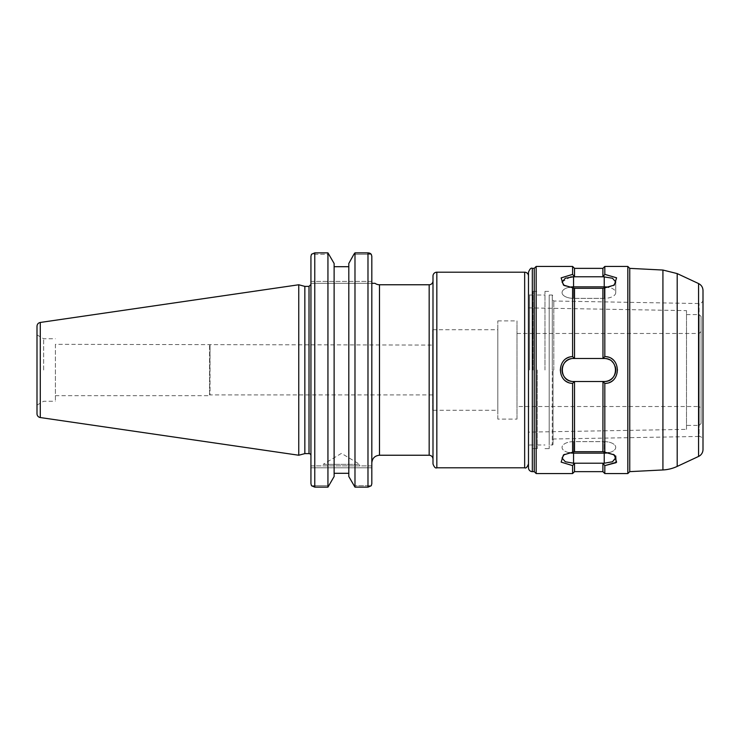 <?xml version="1.0" encoding="UTF-8"?>
<svg xmlns="http://www.w3.org/2000/svg" width="740" height="740" viewBox="0 0 740 740"><rect width="100%" height="100%" fill="white"/><g stroke="black" fill="none" stroke-linecap="round" stroke-linejoin="round"><path stroke-width="0.56" stroke-dasharray="3.7 2.78" d="M701.085 408.452L701.085 331.548L701.085 408.452L699.161 406.528L699.161 333.472L699.161 406.528L516.992 406.528L516.992 333.472L516.992 406.528M701.085 423.502L701.085 316.498L701.085 423.502L699.161 425.417L699.161 314.583L699.161 425.417L686.507 425.417L686.507 314.583L686.507 425.417M516.992 333.472L699.161 333.472L701.085 331.548M686.507 314.583L699.161 314.583L701.085 316.498M528.49 276.039L528.49 463.962M528.49 432.123L528.49 307.877L528.49 432.123L686.507 429.367L686.507 310.634L686.507 429.367M432.993 463.962L432.993 276.039M432.993 459.078L432.993 280.923L432.993 459.078M371.822 483.673L371.822 465.886L371.822 483.673L371.267 485.736L353.914 485.736L348.808 476.532L348.808 473.295L334.119 473.295L334.119 476.532L329.004 485.736L311.494 485.736L310.939 483.673L310.939 256.327L310.939 281.404L371.822 281.404L371.822 462.907L371.822 256.327L371.822 462.907M432.613 394.929L210.031 394.929L210.031 345.071L209.587 395.669L209.587 344.331L209.587 395.669L55.407 395.669L55.407 344.331L432.613 345.071L432.613 394.929L432.613 345.071M432.613 410.275L432.613 329.726L432.613 410.275L497.807 410.275L497.807 329.726L497.807 410.275M432.613 329.726L497.807 329.726M497.807 419.09L497.807 320.91L497.807 419.09L516.992 419.09L516.992 320.91L516.992 419.09M497.807 320.91L516.992 320.91M528.49 307.877L686.507 310.634M55.407 344.331L55.407 395.669M310.939 370L310.939 284.475L310.939 370M371.822 465.886L310.939 465.886L310.939 467.8L310.939 465.886L371.822 465.886L371.822 467.8L310.939 467.8L371.822 467.8M310.939 283.318L310.939 281.404L310.939 283.318L371.943 283.318L310.939 283.318M371.822 281.404L310.939 281.404L310.939 256.327L311.494 254.264L329.004 254.264L311.494 254.264L314.768 252.858L314.768 487.142L311.494 485.736L329.004 485.736L327.94 487.142L327.94 252.858L334.119 263.468L334.119 476.532L334.119 266.705L348.808 266.705L348.808 263.468L348.808 476.532L348.808 263.468L353.914 254.264L371.267 254.264L353.914 254.264L354.987 252.858L354.987 487.142L367.983 487.142L368.048 252.858M304.843 453.611L304.843 286.389M354.987 487.142L353.914 485.736L371.267 485.736L367.983 487.142M369.371 253.052L369.935 253.265M370.647 253.681L371.267 254.264M314.768 487.142L327.94 487.142M37 413.753L37 326.248M37 370L37 405.095L37 370M298.757 455.239L298.757 284.761M323.195 464.35L359.723 464.35L323.195 464.35L341.464 453.37L359.723 464.35L359.723 465.886L323.195 465.886L323.195 464.35M323.195 465.886L359.723 465.886M334.119 266.705L334.119 473.295M348.808 473.295L348.808 266.705M55.407 370L55.407 401.256L55.407 370M43.642 370L43.642 338.744L43.642 370M613.608 285.511L604.238 288.295L612.951 285.973L615.745 282.07M604.229 288.295L602.98 288.23L604.238 288.295L604.238 298.359L573.555 298.359L604.238 298.359A11.507 5.753 0 0 0 615.745 292.605A11.507 5.753 0 0 0 608.724 287.314M602.897 268.361L602.98 276.723L604.811 274.374L604.821 266.446M627.825 473.554L627.825 266.446M604.821 356.615C612.665 357.661 616.957 362.119 617.669 370C616.947 377.89 612.665 382.349 604.821 383.394L602.98 381.507L604.238 381.507C619.158 381.988 619.158 358.003 604.238 358.493L602.98 358.493L604.821 356.606L604.821 287.777L602.897 288.304L573.555 288.286L564.213 285.529M604.821 274.383L616.568 277.805L614.32 285.076L604.821 287.777M604.821 473.554L604.821 465.627L602.98 463.277L604.247 463.212L604.238 453.139L573.555 453.139A11.507 5.753 180 0 1 562.048 447.395A11.507 5.753 180 0 1 573.555 441.641L604.238 441.641A11.507 5.753 180 0 1 615.745 447.395A11.507 5.753 180 0 1 604.238 453.139M615.745 457.792L612.97 454.027L602.98 451.77L614.339 454.924L615.745 456.025M604.821 452.223L604.821 383.394M560.106 370C560.772 362.304 564.935 357.846 572.603 356.625L572.603 287.758L563.427 285.057L561.124 277.879L572.603 274.383L572.603 266.446M536.167 473.554L536.167 266.446M572.603 473.554L572.603 465.617L561.151 462.121L563.436 454.943L572.603 452.242L572.603 383.375C564.944 382.145 560.781 377.696 560.125 370M602.897 276.797L574.518 276.797L574.518 268.361M574.518 276.797L572.584 274.383M615.745 282.292L615.745 292.605L615.745 281.977L612.461 278.231L604.238 276.788L604.238 286.861A11.507 5.753 0 0 1 615.745 292.605A11.507 5.753 0 0 1 604.238 298.359L604.238 288.286M570.596 276.936L562.03 281.977L564.805 285.954L572.584 287.758M602.98 358.493L602.897 288.304M572.584 356.625L574.471 358.493L602.897 358.493L574.518 358.493L574.518 288.304M574.471 358.493L604.238 358.493A11.507 11.507 0 0 1 615.745 370A11.507 11.507 0 0 1 604.238 381.507L602.98 381.507M608.733 452.686A11.507 5.753 180 0 0 615.745 447.395A11.507 5.753 180 0 0 604.238 441.641L604.238 451.714L602.897 451.696L602.897 381.507L574.518 381.507L574.518 451.696L564.814 454.036L562.03 458.023L565.341 461.769L573.555 463.212L573.555 453.139M574.471 381.507L572.584 383.375M573.555 358.493C558.617 358.031 558.617 381.97 573.555 381.507A11.507 11.507 0 0 1 562.048 370A11.507 11.507 0 0 1 573.555 358.493A11.507 11.507 0 0 0 571.326 358.715M572.584 452.242L564.195 454.48M602.897 471.639L602.98 463.277M572.603 465.617L574.518 463.203L574.518 471.639M602.897 451.696L574.518 451.696M569.069 452.686A11.507 5.753 180 0 1 562.048 447.395A11.507 5.753 180 0 1 573.555 441.641L604.238 441.641L604.238 451.714L613.627 454.49M569.069 287.314A11.507 5.753 0 0 0 562.048 292.605A11.507 5.753 0 0 0 573.555 298.359A11.507 5.753 0 0 1 562.048 292.605A11.507 5.753 0 0 1 573.555 286.861L604.238 286.861M615.236 366.596A11.507 11.507 0 0 0 613.173 362.748M612.026 361.527A11.507 11.507 0 0 0 609.427 359.723M571.271 381.276A11.507 11.507 0 0 0 573.555 381.507M553.807 370L553.807 301.014L553.807 370M553.039 370L553.039 444.213L553.039 370M529.646 370L529.646 295.019L529.646 370M528.49 370L528.49 293.873L528.49 370M528.49 467.8L528.49 272.2M533.096 370L533.096 291.375L533.096 370M553.039 444.213A0.768 0.768 0 0 1 552.271 444.981L552.271 370L552.271 444.981L549.2 444.981L549.2 295.019L549.2 444.981M629.749 471.639L629.749 268.361M703 290.506L703 449.495M703 370L703 440.282L703 370M534.243 471.639L534.243 268.361M553.039 439.764L553.807 438.986L699.096 436.452L699.096 370L699.096 436.452A3.839 3.839 0 0 1 703 440.282M549.2 370L549.2 448.625L549.2 370M544.982 370L544.982 291.375L544.982 370M537.314 370L537.314 448.625L537.314 370M524.66 467.8L524.66 272.2M436.831 272.2L436.831 467.8M429.163 455.239L429.163 284.761M379.49 284.761L379.49 455.239M309.015 453.611L309.015 286.389M40.284 322.455L40.284 417.545M573.555 298.359L573.555 288.286L573.555 298.359M573.555 441.641L573.555 451.714L573.555 441.641M573.555 286.861L573.555 276.788M699.096 370L699.096 303.548L699.096 370M552.271 370L552.271 295.019L552.271 370M677.193 273.587L677.193 466.413M662.92 469.956L662.92 270.045M698.569 456.441L698.569 283.559M532.328 268.361L532.328 471.639M37 405.095L43.642 401.256L55.407 401.256M37 334.906L43.642 338.744L55.407 338.744M563.464 285.076L564.842 285.973M563.427 285.057L564.805 285.954M614.339 454.924L612.97 454.027M563.436 454.943L564.814 454.036L563.445 454.943M614.376 454.943L612.998 454.036M703 299.719C702.76 302.077 701.465 303.354 699.096 303.548L553.807 301.014L553.039 300.236M533.096 295.019L529.646 295.019L528.49 293.873M533.096 444.981L529.646 444.981L528.49 446.128M549.2 295.019L552.271 295.019L553.039 295.787M544.982 448.625L549.2 448.625M544.982 291.375L549.2 291.375M537.314 444.981L544.982 444.981M537.314 295.019L544.982 295.019M533.096 448.625L537.314 448.625M533.096 291.375L537.314 291.375"/><path stroke-width="1.11" d="M524.66 272.2A3.839 3.839 0 0 1 528.49 276.039L528.49 463.962C527.139 467.282 525.853 468.568 524.66 467.8L436.831 467.8L436.831 272.2L524.66 272.2L524.66 467.8M436.831 467.8C435.509 468.476 434.232 467.199 432.993 463.962L432.993 276.039A3.839 3.839 0 0 1 436.831 272.2M432.993 280.923A3.839 3.839 0 0 1 429.163 284.761L429.163 455.239C431.485 455.47 432.771 456.746 432.993 459.078M429.163 455.239L379.49 455.239L379.49 284.761L429.163 284.761M379.49 284.761A7.668 7.668 0 0 1 375.023 283.318L371.943 283.318L375.023 283.318M371.822 282.255L371.943 283.318L371.822 282.255M309.015 453.611L304.843 453.611L304.843 286.389L309.015 286.389L309.015 453.611A1.915 1.915 0 0 1 310.939 455.526M310.939 256.327L310.939 483.673L311.494 485.736L314.768 487.142L314.768 252.858L311.494 254.264L310.939 256.327M371.267 485.736L371.822 483.673L371.822 256.327L371.267 254.264L367.983 252.858L354.987 252.858L367.983 252.858L367.983 487.142L371.267 485.736M353.914 254.264L354.987 252.858L354.987 487.142L348.808 476.532L348.808 263.468L353.914 254.264M327.94 487.142L334.119 476.532L334.119 263.468L327.94 252.858L314.768 252.858L327.94 252.858L327.94 487.142L314.768 487.142M348.808 266.705L334.119 266.705M371.822 467.8L371.822 483.673M379.49 455.239C374.838 455.692 372.276 458.254 371.822 462.907L371.822 465.886M371.267 254.264L371.822 256.327L371.822 281.404M368.048 252.858L369.371 253.052M369.935 253.265L370.647 253.681M40.284 417.545A3.839 3.839 0 0 1 37 413.753L37 326.248C37.157 324.175 38.249 322.908 40.284 322.455L298.757 284.761L298.757 455.239L40.284 417.545L40.284 322.455M334.119 473.295L348.808 473.295M367.983 487.142L354.987 487.142M532.328 268.361C531.126 267.603 529.849 268.879 528.49 272.2L528.49 467.8A3.839 3.839 0 0 0 532.328 471.639L532.328 268.361L534.243 268.361L536.167 266.446L572.603 266.446L572.603 274.383L561.133 277.889L563.464 285.076L574.518 288.304L602.897 288.304L614.348 285.067L616.577 277.796L604.821 274.374L602.98 276.723L612.461 278.231L615.763 281.977L613.608 285.511M564.213 285.529L562.039 281.977L565.341 278.221L573.555 276.779L604.238 276.788L604.238 286.861L573.555 286.861A11.507 5.753 0 0 0 569.069 287.314M574.518 276.797L574.518 268.361L602.897 268.361L604.821 266.446L604.821 274.374M602.897 268.361L602.897 276.797M604.821 266.446L627.825 266.446L627.825 473.554L604.821 473.554L604.821 465.627L616.596 462.204L614.376 454.943L602.897 451.696L574.518 451.696L572.594 452.242M604.821 287.777L604.821 356.606L602.98 358.493L604.238 358.493C619.167 358.031 619.158 381.979 604.238 381.507L602.98 381.507L604.821 383.403C621.434 383.524 621.443 356.486 604.821 356.606M604.821 383.394L604.821 452.223M615.745 456.025L616.068 462.694L604.821 465.627L602.897 463.203L602.897 471.639L604.821 473.554M573.555 286.861L573.555 276.788L574.471 276.751L572.594 274.383M536.167 266.446L536.167 473.554L572.603 473.554L572.603 465.617L574.471 463.249L573.555 463.212L574.518 463.203L602.897 463.203L574.518 463.203L574.518 471.639L572.603 473.554M572.603 287.758L572.603 356.625C556.424 356.921 556.434 383.079 572.603 383.375L572.603 452.242L563.445 454.943L561.151 462.121L572.603 465.617M573.555 276.788L570.596 276.936M613.627 454.49L615.773 458.023L612.47 461.769L604.238 463.212L612.461 461.769L615.745 457.792M569.069 452.686A11.507 5.753 180 0 0 573.555 453.139L604.238 453.139L604.238 463.212L602.98 463.277M573.555 453.139L573.555 463.212L565.341 461.769L562.039 458.023L564.195 454.48M608.724 287.314A11.507 5.753 0 0 0 604.238 286.861M604.238 453.139A11.507 5.753 180 0 0 608.733 452.686M602.98 381.507L602.897 451.696M602.897 288.304L602.98 358.493M615.236 366.596A11.507 11.507 0 0 1 604.238 381.507L574.518 381.507L574.518 451.696M574.518 288.304L574.518 358.493L604.238 358.493A11.507 11.507 0 0 1 609.427 359.723M573.555 381.507L574.518 381.507L573.555 381.507C558.617 381.97 558.617 358.031 573.555 358.493L574.518 358.493L573.555 358.493M572.584 383.375L574.471 381.507M574.471 358.493L572.584 356.625M613.173 362.748A11.507 11.507 0 0 0 612.026 361.527M571.326 358.715A11.507 11.507 0 0 0 571.271 381.276M698.569 456.441L698.569 283.559C701.39 285.02 702.87 287.333 703 290.506L703 449.495A7.668 7.668 0 0 1 698.569 456.441L677.193 466.413A38.351 38.351 0 0 1 662.92 469.956L629.749 471.639L627.825 473.554M677.193 466.413L677.193 273.587L662.92 270.045L629.749 268.361L629.749 471.639M534.243 268.361L534.243 471.639L536.167 473.554M662.92 270.045L662.92 469.956M309.015 286.389L310.939 284.475M304.843 286.389L298.757 284.761M304.843 453.611L298.757 455.239M574.518 268.361L572.603 266.446M574.518 471.639L602.897 471.639M698.569 283.559L677.193 273.587M532.328 471.639L534.243 471.639M629.749 268.361L627.825 266.446"/></g></svg>
